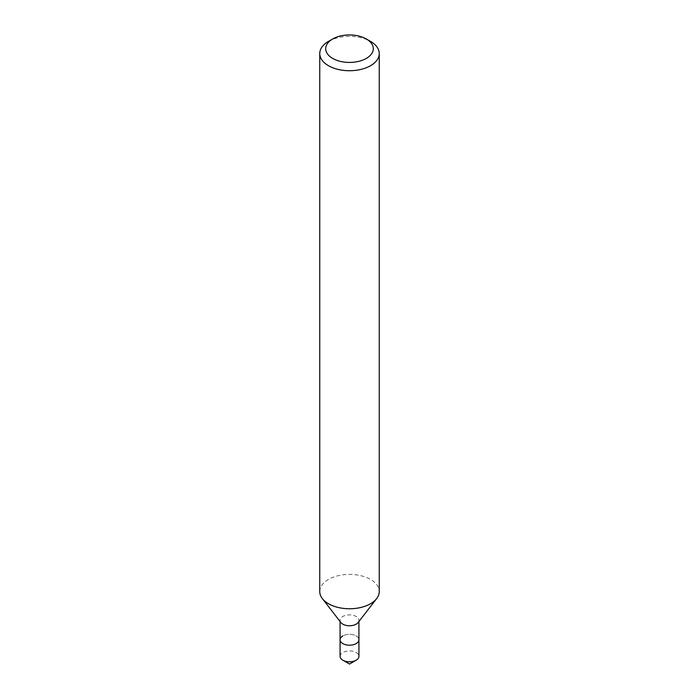 <?xml version="1.0" encoding="UTF-8"?>
<svg xmlns="http://www.w3.org/2000/svg" width="699" height="699" viewBox="0 0 699 699"><rect width="100%" height="100%" fill="white"/><g stroke="black" fill="none" stroke-linecap="round" stroke-linejoin="round"><path stroke-width="0.52" stroke-dasharray="3.5 2.62" d="M319.749 591.581A29.751 17.178 180 0 1 328.46 579.436A29.751 17.178 180 0 1 360.885 575.705A29.751 17.178 180 0 1 379.251 591.581M340.902 622.547A9.419 5.435 180 0 1 340.081 620.328A9.419 5.435 180 0 1 342.842 616.483A9.419 5.435 180 0 1 353.109 615.303A9.419 5.435 180 0 1 358.919 620.328A9.419 5.435 180 0 1 358.098 622.547M340.081 639.76A9.419 5.435 180 0 1 342.842 635.915A9.419 5.435 180 0 1 353.109 634.736A9.419 5.435 180 0 1 358.919 639.76A9.419 5.435 180 0 0 353.109 634.736A9.419 5.435 180 0 0 342.842 635.915M328.46 41.407A29.751 17.178 180 0 1 370.54 41.407M340.081 656.361A9.419 5.435 180 0 1 342.842 652.508A9.419 5.435 180 0 1 353.109 651.337A9.419 5.435 180 0 1 358.919 656.361M340.081 620.328L340.081 621.49M358.919 620.328L358.919 621.49"/><path stroke-width="1.05" d="M328.46 41.407L332.672 38.978A23.801 13.744 180 0 1 366.328 38.978A23.801 13.744 180 0 1 366.328 58.41A23.801 13.744 180 0 1 332.672 58.41A23.801 13.744 180 0 1 332.672 38.978L328.46 41.407A29.751 17.178 180 0 0 319.749 53.552L319.749 591.581A29.751 17.178 180 0 0 322.344 598.589A29.751 17.178 180 0 0 370.54 603.726A29.751 17.178 180 0 0 376.656 598.589A29.751 17.178 180 0 0 379.251 591.581L379.251 53.552A29.751 17.178 180 0 1 370.54 65.697A29.751 17.178 180 0 1 338.115 69.419A29.751 17.178 180 0 1 319.749 53.552M376.656 598.589L358.098 622.547A9.419 5.435 180 0 1 356.158 624.172A9.419 5.435 180 0 1 340.902 622.547L322.344 598.589M358.919 621.49L358.919 639.76A9.419 5.435 180 0 1 356.158 643.604A9.419 5.435 180 0 1 345.891 644.784A9.419 5.435 180 0 1 340.081 639.76A9.419 5.435 180 0 1 342.842 635.915M366.328 38.978L370.54 41.407A29.751 17.178 180 0 1 379.251 53.552M356.158 660.206A9.419 5.435 180 0 0 358.919 656.361L358.919 639.76A9.419 5.435 180 0 1 356.158 643.604A9.419 5.435 180 0 1 345.891 644.784A9.419 5.435 180 0 1 340.081 639.76L340.081 656.361A9.419 5.435 180 0 0 342.842 660.206A9.419 5.435 180 0 0 356.158 660.206L349.5 664.05L342.842 660.206M340.081 621.49L340.081 639.76"/></g></svg>
